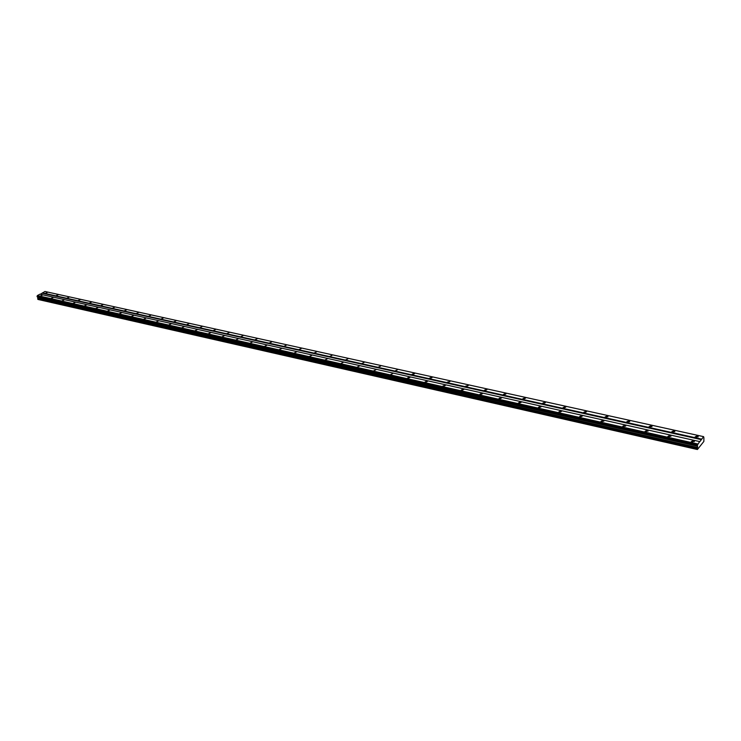 <?xml version="1.0" encoding="UTF-8"?>
<svg xmlns="http://www.w3.org/2000/svg" width="741" height="741" viewBox="0 0 741 741"><rect width="100%" height="100%" fill="white"/><g stroke="black" fill="none" stroke-linecap="round" stroke-linejoin="round"><path stroke-width="1.11" d="M703.894 437.635L703.857 441.432L697.411 449.518L697.327 445.248L37.05 296.4L37.374 295.566L39.958 294.177L699.865 441.617L703.589 436.644L703.894 437.635M696.031 437.357L698.115 436.384L697.216 435.903L695.132 436.875L696.031 437.357M45.516 293.204L47.257 292.5L45.516 293.204M56.251 295.585L58.002 294.881L56.251 295.585M67.172 298.002L68.922 297.289L67.172 298.002M78.268 300.466L80.028 299.744L78.268 300.466M89.541 302.967L91.319 302.235L89.541 302.967M101.008 305.505L102.786 304.773L101.008 305.505M112.669 308.089L114.457 307.348L112.669 308.089M124.534 310.72L126.322 309.97L124.534 310.72M136.594 313.387L138.391 312.637L136.594 313.387M148.858 316.111L150.664 315.351L148.858 316.111M161.343 318.871L163.159 318.111L161.343 318.871M174.042 321.687L175.867 320.918L174.042 321.687M186.973 324.558L188.798 323.78L186.973 324.558M200.135 327.466L201.969 326.688L200.135 327.466M213.528 330.44L215.372 329.652L213.528 330.44M227.172 333.459L229.015 332.663L227.172 333.459M241.057 336.544L242.918 335.738L241.057 336.544M255.21 339.674L257.071 338.859L255.21 339.674M269.622 342.87L271.493 342.055L269.622 342.87M284.303 346.121L286.183 345.297L284.303 346.121M299.271 349.437L301.161 348.603L299.271 349.437M314.527 352.818L316.416 351.984L314.527 352.818M330.078 356.264L331.977 355.421L330.078 356.264M345.936 359.783L347.844 358.931L345.936 359.783M362.108 363.359L364.026 362.506L362.108 363.359M378.595 367.017L380.522 366.156L378.595 367.017M395.425 370.75L397.361 369.87L395.425 370.75M412.598 374.548L414.543 373.668L414.015 373.39L412.079 374.27L412.598 374.548M430.132 378.438L432.077 377.549L431.531 377.252L429.585 378.142L430.132 378.438M448.018 382.402L449.982 381.504L447.453 382.097L448.018 382.402M466.293 386.45L468.256 385.552L465.709 386.135L466.293 386.45M484.947 390.581L486.93 389.673L486.318 389.349L484.345 390.257L484.947 390.581M504.01 394.805L506.001 393.897L505.371 393.554L503.38 394.471L504.01 394.805M523.489 399.121L525.489 398.204L524.832 397.852L522.831 398.769L523.489 399.121M543.394 403.539L545.404 402.604L544.718 402.243L542.718 403.169L543.394 403.539M563.744 408.041L565.763 407.115L565.05 406.726L563.04 407.661L563.744 408.041M584.547 412.654L586.576 411.718L585.844 411.32L583.815 412.255L584.547 412.654M605.832 417.368L607.87 416.423L607.101 416.007L605.064 416.961L605.832 417.368M627.599 422.194L629.655 421.24L628.85 420.814L626.803 421.768L627.599 422.194M649.885 427.131L651.941 426.177L651.107 425.723L649.051 426.686L649.885 427.131M672.68 432.188L674.755 431.216L673.893 430.753L671.818 431.716L672.68 432.188M692.224 442.062L694.317 441.08L693.419 440.589L691.316 441.571L692.224 442.062M40.625 295.844L42.376 295.131L40.625 295.844M51.37 298.252L53.13 297.539L51.37 298.252M62.281 300.707L64.05 299.985L62.281 300.707M73.378 303.189L75.156 302.467L73.378 303.189M84.659 305.727L86.438 304.996L84.659 305.727M96.126 308.293L97.914 307.561L96.126 308.293M107.788 310.914L109.585 310.173L107.788 310.914M119.653 313.573L121.45 312.822L119.653 313.573M131.722 316.287L133.528 315.527L131.722 316.287M143.995 319.038L145.81 318.278L143.995 319.038M156.481 321.844L158.305 321.066L156.481 321.844M169.189 324.697L171.023 323.919L169.189 324.697M182.129 327.596L183.963 326.809L182.129 327.596M195.291 330.551L197.134 329.764L195.291 330.551M208.703 333.561L210.555 332.765L208.703 333.561M222.356 336.627L224.208 335.821L222.356 336.627M236.259 339.739L238.12 338.933L236.259 339.739M250.421 342.926L252.292 342.101L250.421 342.926M264.852 346.158L266.732 345.334L264.852 346.158M279.552 349.456L281.441 348.622L279.552 349.456M294.538 352.818L296.428 351.984L294.538 352.818M309.812 356.245L311.711 355.402L309.812 356.245M325.382 359.746L327.29 358.885L325.382 359.746M341.258 363.303L343.176 362.442L341.258 363.303M357.458 366.943L359.385 366.073L357.458 366.943M373.983 370.648L375.919 369.768L373.983 370.648M390.84 374.427L392.776 373.547L390.84 374.427M408.041 378.29L409.995 377.401L409.467 377.123L407.513 378.012L408.041 378.29M425.603 382.236L427.566 381.337L427.02 381.041L425.056 381.939L425.603 382.236M443.526 386.256L445.498 385.348L442.97 385.95L443.526 386.256M461.838 390.368L463.82 389.451L463.236 389.136L461.254 390.053L461.838 390.368M480.538 394.564L482.53 393.647L481.919 393.314L479.936 394.231L480.538 394.564M499.647 398.853L501.648 397.926L501.018 397.584L499.017 398.51L499.647 398.853M519.172 403.234L521.182 402.298L520.525 401.946L518.515 402.872L519.172 403.234M539.124 407.707L541.143 406.772L540.467 406.401L538.448 407.337L539.124 407.707M559.529 412.283L561.558 411.338L560.854 410.959L558.825 411.903L559.529 412.283M580.388 416.97L582.435 416.016L581.694 415.618L579.657 416.572L580.388 416.97M601.738 421.759L603.785 420.795L603.017 420.379L600.97 421.342L601.738 421.759M623.57 426.659L625.636 425.695L624.839 425.26L622.773 426.223L623.57 426.659M645.92 431.67L647.995 430.697L647.162 430.252L645.087 431.225L645.92 431.67M668.79 436.81L670.883 435.828L670.012 435.356L667.928 436.338L668.79 436.81M697.327 445.248L699.708 441.469M697.411 449.518L37.986 299.447L37.559 296.863M697.383 445.776L37.05 296.4M40.329 294.26L44.96 291.482L703.589 436.644M701.597 439.117L42.394 292.862M42.256 293.214L701.44 439.654M697.698 443.97L37.374 295.566M697.392 445.026L37.106 296.252M37.3 295.752L697.614 444.267M697.614 446.119L37.652 297.076M37.81 297.178L697.698 446.239M697.698 447.545L38.06 298.104M697.327 448.592L37.689 298.771M697.327 449.444L37.856 299.383M37.133 296.724L697.327 445.702M698.115 436.931L698.115 436.384M607.889 416.887L607.87 416.423M629.665 421.731L629.655 421.24M651.95 426.677L651.941 426.177M674.764 431.744L674.755 431.216M694.317 441.636L694.317 441.08M603.804 421.268L603.785 420.795M625.645 426.186L625.636 425.695M648.005 431.216L647.995 430.697M670.883 436.356L670.883 435.828"/></g></svg>
